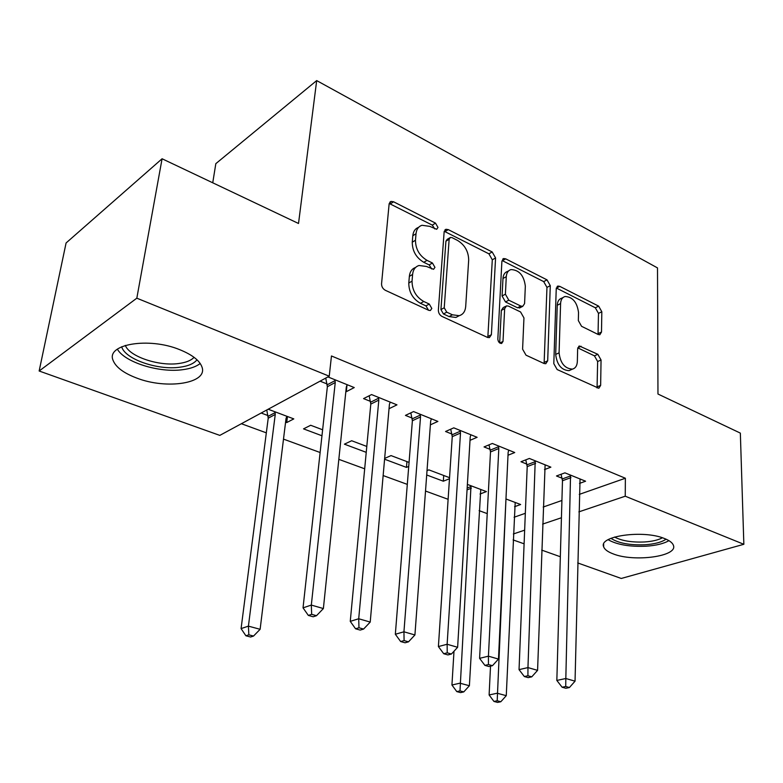 <?xml version="1.0" encoding="UTF-8"?>
<svg xmlns="http://www.w3.org/2000/svg" width="783" height="783" viewBox="0 0 783 783"><rect width="100%" height="100%" fill="white"/><g stroke="black" fill="none" stroke-linecap="round" stroke-linejoin="round"><path stroke-width="1.17" d="M437.981 227.462L435.514 223.126L393.565 201.779L390.991 201.427L389.122 204.02L381.556 283.779C381.556 286.666 382.809 288.839 385.324 290.287L428.781 310.332L430.347 310.528L431.815 308.473L429.27 304.049L423.76 301.484C416.018 296.972 412.112 290.19 412.044 281.126L412.602 274.451C413.14 269.655 415.284 266.67 419.032 265.496L426.539 266.474L433.567 269.313L434.947 267.375L432.431 263L427.019 260.357C419.404 255.757 415.558 249.053 415.479 240.234L416.018 233.745C416.517 229.243 418.514 226.424 422.017 225.279L429.72 226.356L436.699 229.292L437.981 227.462M434.761 228.91L432.294 225.122L389.21 203.472M428.516 310.215L425.972 305.879L420.481 303.334L423.76 301.484M431.697 268.97L429.182 264.918L423.769 262.295L427.019 260.357M613.187 553.884C607.755 551.849 604.574 549.47 603.644 546.769C598.378 536.012 643.538 529.592 664.561 538.557C669.641 540.583 672.607 542.873 673.439 545.438C677.951 556.468 633.946 562.311 613.187 553.884M136.624 378.023C123.675 373.099 115.825 367.207 113.075 360.346C105.783 344.187 148.907 336.856 179.796 349.707C192.168 354.728 199.548 360.464 201.926 366.894C208.415 383.298 166.896 389.905 136.624 378.023M598.183 334.488L599.837 334.742L601.501 332.041L601.824 311.771L598.672 306.153L559.747 286.353L557.907 286.059L556.243 288.682L553.806 363.655L557.153 369.547L598.838 388.27L600.649 385.373L601.05 360.004L597.84 354.317L579.42 346.017L577.648 348.807L577.345 361.452C577.12 365.71 575.485 368.264 572.442 369.126C564.807 368.636 560.354 363.204 559.082 352.849L560.589 303.589C560.814 299.683 562.321 297.315 565.091 296.493C572.667 296.933 577.149 302.277 578.529 312.544L578.334 320.58L581.563 326.305L598.183 334.488M579.263 494.396L625.372 478.237L331.463 355.971L329.242 376.202L219.808 435.387L39.15 371.005L136.819 298.186L329.242 376.202M625.372 478.237L625.245 496.207L743.85 544.293L621.262 578.461L577.717 562.938M39.15 371.005L66.085 242.975L162.081 158.763L298.519 223.488L316.684 80.59L657.505 267.913L657.965 394.025L740.346 433.107L743.85 544.293M162.081 158.763L136.819 298.186M495.58 257.95L492.174 251.96L448.267 229.615L445.948 229.282L444.137 231.895L438.363 310.117C438.402 312.946 439.615 315.04 441.984 316.42L487.398 337.365L489.385 337.63L491.391 334.713L495.58 257.95L492.301 259.799L488.905 253.829L444.225 231.269M505.71 258.85L547.014 279.864L550.283 285.668L547.689 360.816L545.78 363.723L544.019 363.488L526.019 355.179L522.594 349.179L523.954 317.918L520.568 311.967L508.51 306.133L506.532 305.85L504.663 308.629L503.009 341.437L501.619 343.483C499.417 343.385 498.154 341.897 497.831 339.039L501.903 261.16L503.645 258.537L505.71 258.85L502.432 260.68L543.696 281.606L547.014 279.864M316.684 80.59L215.824 163.657L212.741 182.801M544.479 469.585L550.87 467.157L529.367 458.456L520.979 461.745L526.822 464.084M467.382 484.413L486.409 491.597L480.028 494.014M470.015 440.32L477.111 437.305L453.778 427.851L445.556 431.492L451.899 434.027M384.58 459.21L406.465 467.402L406.935 461.598M409.059 462.401L391.04 455.598L384.649 458.417M408.736 466.433L406.465 467.402M389.034 408.706L396.971 404.86L371.563 394.573L363.576 398.606L370.476 401.376M322.625 429.779L310.685 425.267L303.53 428.869L321.97 435.769M514.088 517.24L525.324 513.305M543.187 507.041L561.92 500.474M241.379 423.72L266.328 432.842M283.505 439.116L320.13 452.515M338.833 459.347L364.682 468.802M383.141 475.555L407.307 484.383M425.521 491.049L448.121 499.309M479.108 510.643L487.232 513.609M261.17 413.013L267.962 415.558M285.589 422.154L286.705 422.575L287.459 416.497M268.168 409.225L293.801 418.895L286.705 422.575M327.92 376.907L354.249 387.565L346.321 391.676L347.016 384.962M320.081 381.155L327.059 383.954M366.796 446.447L351.675 440.741L344.403 444.167L366.238 452.339M430.396 424.826L437.893 421.42L413.551 411.574L405.437 415.391L412.054 418.044M426.706 474.978L443.325 481.202L443.716 475.477M449.54 477.679L428.869 469.869L427.019 470.642M449.471 478.736L443.325 481.202M508.01 455.236L514.734 452.535L492.341 443.472L484.041 446.927L490.119 449.364M505.965 498.977L520.646 504.516L514.558 506.699M579.508 483.395L585.586 481.212L564.925 472.844L556.478 475.976L562.086 478.227M513.354 533.977L524.649 530.16M542.609 524.101L561.431 517.749M578.862 511.867L625.245 496.207M560.334 556.742L541.709 550.106M524.101 543.823L513.1 539.908M418.621 227.354C415.225 228.548 413.287 231.347 412.807 235.752L416.018 233.745M423.769 262.295C416.164 257.715 412.328 251.02 412.259 242.221L412.807 235.752M415.558 267.483C411.946 268.726 409.871 271.691 409.352 276.37L412.602 274.451M420.481 303.334C412.739 298.842 408.843 292.069 408.785 283.035L409.352 276.37M487.819 337.532L492.301 259.799M452.036 237.641L450.431 237.406L449.148 239.246L444.235 307.778L446.75 312.172L452.417 314.805L459.22 315.686C463.086 314.521 465.239 311.458 465.699 306.476L468.684 259.976C468.498 251.431 464.779 244.913 457.526 240.42L452.036 237.641M449.716 237.846L447.191 239.353L445.919 241.193L449.148 239.246M459.181 315.706L455.902 317.458L449.099 316.586L443.442 313.963L440.927 309.588L445.919 241.193M544.107 363.527L546.965 287.39L543.696 281.606M505.642 306.319L503.205 307.582L501.335 310.362L499.652 342.934M525.334 286.186C523.964 275.479 519.188 269.949 510.986 269.577C508.147 270.458 506.581 272.817 506.278 276.673L505.397 294.202L508.803 300.192L520.832 306.055L522.76 306.329L524.581 303.589L525.334 286.186M508.637 270.869L507.697 271.378C504.859 272.259 503.283 274.618 502.98 278.474L506.278 276.673M520.274 307.611L517.504 307.768L505.475 301.935L502.079 295.964L502.98 278.474M563.075 297.511L561.754 298.176C558.984 298.998 557.486 301.367 557.251 305.262L560.589 303.589M570.983 369.782L569.026 370.653C561.401 370.163 556.958 364.761 555.685 354.425L557.251 305.262M597.057 387.947L597.644 361.521L594.444 355.844L577.776 347.858M598.046 334.419L598.476 313.376L595.325 307.778L556.312 287.997M266.768 409.989L268.217 418.191L241.076 628.602L248.417 626.136L260.122 629.297L286.03 418.504L286.891 416.292M274.99 411.799L275.254 414.442L248.417 626.136L248.837 634.817L245.891 635.776L250.58 637.01L253.526 636.06L248.837 634.817M260.122 629.297L253.526 636.06M245.891 635.776L241.076 628.602M335.241 382.525L327.363 386.724L303.031 607.853L311.321 605.073L335.241 382.525L334.938 379.745M311.663 614.332L308.336 615.418L313.161 616.779L316.489 615.702L311.663 614.332L311.321 605.073L323.379 608.557L346.321 386.998L347.163 384.698M327.363 386.724L325.748 378.091M303.031 607.853L308.336 615.418M316.489 615.702L323.379 608.557M378.815 400.113L370.799 404.087L350.255 621.359L358.712 618.756L378.815 400.113L378.483 397.382M358.966 627.76L355.57 628.788L360.17 630.09L363.576 629.072L358.966 627.76L358.712 618.756L370.222 622.074L389.415 404.38L390.188 402.11M370.799 404.087L369.194 395.777M350.255 621.359L355.57 628.788M363.576 629.072L370.222 622.074M420.52 416.938L412.387 420.716L395.337 634.25L403.94 631.803L420.52 416.938L420.177 414.256M404.097 640.582L400.651 641.541L405.046 642.784L408.501 641.835L404.097 640.582L403.94 631.803L414.921 634.964L430.67 421.029L431.384 418.788M412.387 420.716L410.83 412.856M395.337 634.25L400.651 641.541M408.501 641.835L414.921 634.964M197.003 359.798C193.949 363.645 188.174 366.131 179.659 367.237C157.647 370.418 124.888 359.123 121.678 346.742M125.319 345.401C129.479 356.617 158.851 366.375 178.651 363.527C185.923 362.578 191.062 360.513 194.076 357.342M117.352 349.159C124.869 362.402 159.213 372.962 182.488 369.713C190.328 368.724 196.239 366.65 200.203 363.488M666.069 539.184C661.674 542.218 654.676 544.077 645.084 544.753C629.728 545.33 618.345 543.187 610.946 538.332M614.547 537.06C621.849 540.877 631.861 542.511 644.605 541.963C652.239 541.445 658.18 540.055 662.428 537.794M608.107 539.702C617.014 544.714 629.659 546.886 646.044 546.211C656.046 545.536 663.681 543.686 668.927 540.661M460.492 433.058L452.251 436.65L438.402 646.562L447.132 644.262L460.492 433.058L460.13 430.425M447.22 652.826L443.716 653.727L447.925 654.921L451.429 654.02L447.22 652.826L447.132 644.262L457.624 647.287L470.221 436.983L470.867 434.78M452.251 436.65L450.734 429.201M438.402 646.562L443.716 653.727M451.429 654.02L457.624 647.287M498.81 448.522L490.491 451.938L479.597 658.346L488.426 656.174L498.81 448.522L498.438 445.938M488.445 664.542L484.912 665.384L488.925 666.519L492.478 665.677L488.445 664.542L488.426 656.174L498.477 659.071L508.147 452.29L508.754 450.108M490.491 451.938L489.023 444.852M479.597 658.346L484.912 665.384M492.478 665.677L498.477 659.071M453.993 651.231L451.938 685.017L459.934 683.187L469.389 685.732L480.752 489.453M471.004 485.773L459.993 690.89L456.792 691.604L460.57 692.612L463.781 691.898L459.993 690.89M469.389 685.732L463.781 691.898M456.792 691.604L451.938 685.017M535.601 463.37L527.204 466.609L519.041 669.631L527.957 667.586L535.22 460.825M527.918 675.749L524.336 676.541L528.192 677.628L531.765 676.835L527.918 675.749L527.957 667.586L537.578 670.356L545.115 464.828M527.204 466.609L525.775 459.866M519.041 669.631L524.336 676.541M531.765 676.835L537.578 670.356M490.52 666.147L489.111 694.961L497.185 693.229L506.268 695.676L515.194 502.451M505.945 499.476L497.195 700.765L493.956 701.441L497.587 702.41L500.826 701.734L497.195 700.765M506.268 695.676L500.826 701.734M493.956 701.441L489.111 694.961M570.944 477.63L562.478 480.723L556.84 680.437L565.825 678.509L570.543 475.124M565.727 686.485L562.116 687.229L565.815 688.277L569.417 687.533L565.727 686.485L565.825 678.509L575.045 681.171L580.056 478.981M562.478 480.723L561.088 474.273M556.84 680.437L562.116 687.229M569.417 687.533L575.045 681.171M432.294 225.122L435.514 223.126M425.972 305.879L429.27 304.049M429.182 264.918L432.431 263M412.259 242.221L415.479 240.234M408.785 283.035L412.044 281.126M390.394 203.883L393.565 201.779M488.034 336.396L491.391 334.713M445.038 231.582L448.267 229.615M488.905 253.829L492.174 251.96M440.927 309.588L444.235 307.778M443.442 313.963L446.75 312.172M449.099 316.586L452.417 314.805M546.965 287.39L550.283 285.668M544.293 362.382L547.689 360.816M501.335 310.362L504.663 308.629M499.789 343.032L503.009 341.437M502.079 295.964L505.397 294.202M505.475 301.935L508.803 300.192M517.504 307.768L520.832 306.055M555.685 354.425L559.082 352.849M577.795 347.799L581.103 346.262M594.444 355.844L597.84 354.317M597.644 361.521L601.05 360.004M597.214 386.831L600.649 385.373M556.429 288.056L559.747 286.353M595.325 307.778L598.672 306.153M598.476 313.376L601.824 311.771M598.124 333.607L601.501 332.041M268.129 416.331L275.166 412.582M268.217 418.191L275.254 414.442M335.124 380.567L327.245 384.776M378.669 398.185L370.662 402.178M420.363 415.049L412.23 418.836M460.316 431.208L452.085 434.8M498.624 446.702L490.305 450.117M467.157 488.054L471.18 486.488M467.05 489.864L471.337 488.21M535.406 461.569L527.008 464.828M570.729 475.858L562.272 478.961M603.644 546.769L603.673 544.185M389.807 202.21L390.991 201.427M444.91 229.918L445.948 229.282M455.902 317.458L459.22 315.686M519.423 308.042L522.76 306.329M502.755 259.036L503.645 258.537M569.026 370.653L572.442 369.126M578.696 346.35L579.42 346.017M557.144 286.461L557.907 286.059"/></g></svg>
